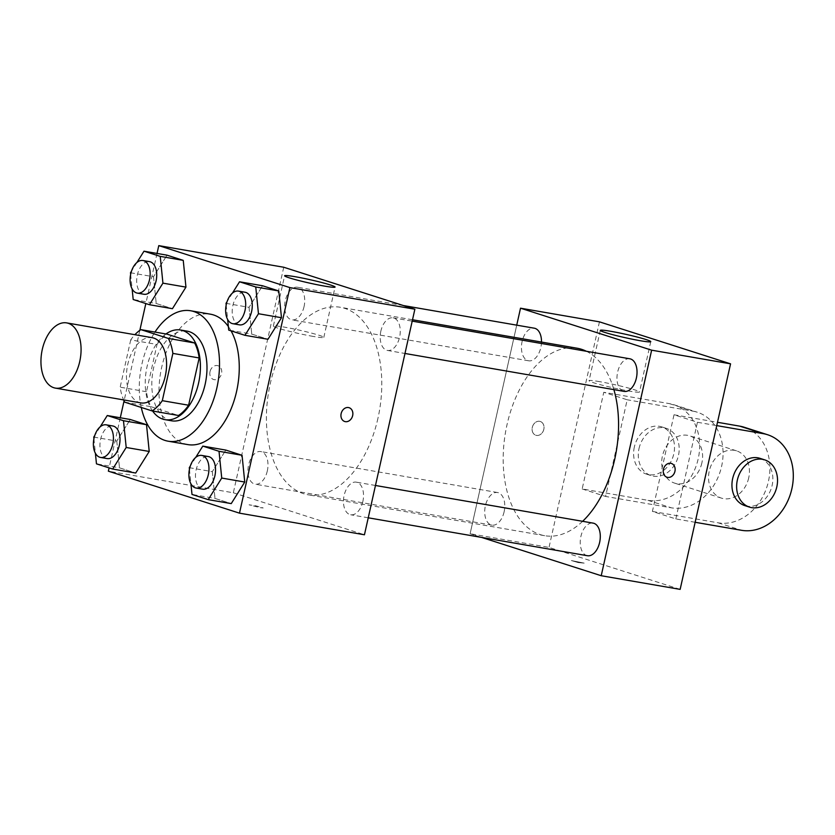<?xml version="1.0" encoding="UTF-8"?>
<svg xmlns="http://www.w3.org/2000/svg" width="835" height="835" viewBox="0 0 835 835"><rect width="100%" height="100%" fill="white"/><g stroke="black" fill="none" stroke-linecap="round" stroke-linejoin="round"><path stroke-width="0.63" stroke-dasharray="4.17 3.13" d="M140.875 402.898A33.087 19.549 99.8 0 1 127.254 366.962A33.087 19.549 99.8 0 1 152.147 337.684M124.665 402.136L150.978 406.687A44.443 26.25 99.8 0 1 146.469 391.73L157.032 344.458L130.719 339.908A44.443 26.25 99.8 0 1 134.884 334.699M130.719 339.908L120.156 387.179A44.443 26.25 99.8 0 0 123.611 399.913M150.978 406.687L178.46 415.486M157.032 344.458A44.443 26.25 99.8 0 1 167.188 334.188M165.935 333.979A45.497 26.877 -80.2 0 0 152.607 411.018M171.645 420.809A45.497 26.877 99.8 0 1 169.495 420.287A45.497 26.877 99.8 0 1 153.254 369.561A45.497 26.877 99.8 0 1 187.155 331.151M146.469 391.73L120.156 387.179M141.272 407.459A66.174 39.088 99.8 0 1 154.976 332.079M187.854 444.606A66.174 39.088 99.8 0 1 160.612 372.723A66.174 39.088 99.8 0 1 210.41 314.179M228.373 326.548A66.174 39.088 99.8 0 1 231.065 330.858M93.76 437.081L116.775 441.068L130.291 419.494L116.775 441.068L119.489 467.83L135.708 473.027L119.489 467.83L96.463 463.842M130.49 272.753L153.504 276.74L167.021 255.166L153.504 276.74L156.218 303.502L172.438 308.7L156.218 303.502L133.193 299.514M157.032 253.443L145.822 303.564M139.842 330.336L124.06 400.915M120.292 417.771L109.093 467.892M189.284 467.673L212.309 471.66L225.826 450.086L212.309 471.66L215.012 498.422L231.243 503.609L215.012 498.422L191.998 494.435M226.024 303.345L249.039 307.332L262.555 285.758L249.039 307.322L251.752 334.094L267.972 339.281L251.752 334.094L228.727 330.107M283.743 267.242L233.33 492.786L108.362 471.17M233.33 492.786L364.446 534.776M260.238 507.701L263.202 507.962L256.241 505.916L249.07 504.81L260.238 507.701L263.202 507.962L256.241 505.906L249.07 504.799L260.238 507.69M377.952 418.252A95.127 56.196 99.8 0 1 307.885 494.748A95.127 56.196 99.8 0 1 268.724 391.427A95.127 56.196 99.8 0 1 340.304 307.27A95.127 56.196 99.8 0 1 377.952 418.252M304.065 306.549A16.543 9.769 99.8 0 1 291.874 319.847A16.543 9.769 99.8 0 1 285.069 301.884A16.543 9.769 99.8 0 1 297.511 287.24A16.543 9.769 99.8 0 1 304.065 306.549M267.325 470.877A16.543 9.769 99.8 0 1 255.145 484.175A16.543 9.769 99.8 0 1 248.329 466.212A16.543 9.769 99.8 0 1 260.781 451.568A16.543 9.769 99.8 0 1 267.325 470.877M362.86 501.459A16.543 9.769 99.8 0 1 350.679 514.767A16.543 9.769 99.8 0 1 343.863 496.794A16.543 9.769 99.8 0 1 356.315 482.16A16.543 9.769 99.8 0 1 362.86 501.459M380.864 331.14A16.543 9.769 -80.2 0 0 387.409 350.439A16.543 9.769 -80.2 0 0 399.861 335.806A16.543 9.769 -80.2 0 0 393.045 317.832A16.543 9.769 -80.2 0 0 380.864 331.14M210.023 371.627A7.233 5.824 107.8 0 0 213.572 379.507A7.233 5.824 107.8 0 0 221.327 374.393A7.233 5.824 107.8 0 0 217.987 365.72A7.233 5.824 107.8 0 0 210.023 371.627M344.698 421.498L344.698 421.498A7.233 5.824 -72.2 0 1 341.358 412.824A7.233 5.824 -72.2 0 1 349.113 407.71L349.113 407.71M210.034 371.627A7.233 5.824 107.8 0 0 213.583 379.507A7.233 5.824 107.8 0 0 221.327 374.393A7.233 5.824 107.8 0 0 217.998 365.73A7.233 5.824 107.8 0 0 210.034 371.627M313.229 336.421A25.854 1.712 -167.4 0 1 286.864 330.681A25.854 1.712 -167.4 0 1 273.358 326.099A25.854 1.712 -167.4 0 1 298.961 330.065A25.854 1.712 -167.4 0 1 323.823 337.371A25.854 1.712 -167.4 0 1 313.229 336.421M582.632 521.301A95.127 56.196 99.8 0 1 544.66 535.694A95.127 56.196 99.8 0 1 505.499 432.384A95.127 56.196 99.8 0 1 577.089 348.216M586.389 351.274A95.127 56.196 99.8 0 1 613.882 389.611M629.82 358.789A16.543 9.769 -80.2 0 0 617.639 372.086A16.543 9.769 -80.2 0 0 624.183 391.396M504.11 511.824A16.543 9.769 99.8 0 1 491.919 525.131A16.543 9.769 99.8 0 1 485.114 507.158A16.543 9.769 99.8 0 1 497.556 492.525A16.543 9.769 99.8 0 1 504.11 511.824M587.454 555.724A16.543 9.769 99.8 0 1 580.638 537.75A16.543 9.769 99.8 0 1 593.09 523.117M541.497 342.068A16.543 9.769 99.8 0 1 540.84 347.496A16.543 9.769 99.8 0 1 528.649 360.803A16.543 9.769 99.8 0 1 521.844 342.83A16.543 9.769 99.8 0 1 534.296 328.197M470.105 533.742L481.534 537.396L470.105 533.742L516.729 325.159L470.105 533.742L549.023 547.395L680.149 589.374M226.181 304.952L227.652 319.492M232.433 293.106L227.047 301.706M239.426 324.846A16.543 9.769 99.8 0 1 232.61 306.873A16.543 9.769 99.8 0 1 245.062 292.24M249.039 307.332L251.752 334.094M130.646 274.36L132.118 288.9M136.898 262.514L131.512 271.114M143.891 294.254A16.543 9.769 99.8 0 1 137.076 276.281A16.543 9.769 99.8 0 1 149.528 261.647M153.504 276.74L156.218 303.502M189.451 469.28L190.923 483.82M195.703 457.434L190.317 466.034M202.686 489.174A16.543 9.769 99.8 0 1 195.881 471.201A16.543 9.769 99.8 0 1 208.332 456.568M212.309 471.66L215.012 498.422M93.917 438.688L95.388 453.228M100.169 426.842L94.783 435.442M107.162 458.582A16.543 9.769 99.8 0 1 100.346 440.609A16.543 9.769 99.8 0 1 112.798 425.975M116.775 441.068L119.489 467.83M671.392 463.446L671.392 463.456A7.233 5.824 107.8 0 0 671.392 463.446A7.233 5.824 107.8 0 0 663.637 468.571A7.233 5.824 107.8 0 0 666.977 477.234L666.977 477.234M599.655 381.658A25.854 1.712 12.6 0 0 589.061 380.697A25.854 1.712 12.6 0 0 613.923 388.014A25.854 1.712 12.6 0 0 639.516 391.98A25.854 1.712 12.6 0 0 626.02 387.398A25.854 1.712 12.6 0 0 599.655 381.658M539.64 421.31A7.233 5.824 107.8 0 0 532.406 426.967A7.233 5.824 107.8 0 0 535.851 435.254A7.233 5.824 107.8 0 0 543.606 430.129A7.233 5.824 107.8 0 0 540.266 421.466A7.233 5.824 107.8 0 0 539.64 421.31A7.233 5.824 -72.2 0 1 540.276 421.466A7.233 5.824 -72.2 0 1 543.606 430.14A7.233 5.824 -72.2 0 1 535.861 435.254A7.233 5.824 -72.2 0 1 532.406 426.977A7.233 5.824 -72.2 0 1 539.64 421.31M599.447 321.84L549.023 547.395M584.166 563.124L571.349 560.546L578.311 562.592L584.166 563.124L578.311 562.592L571.349 560.546L584.176 563.114M695.148 522.282L675.828 518.932L652.406 511.438L674.012 414.776L697.434 422.27L716.754 425.61M675.828 518.932L697.434 422.27M582.162 488.945L605.584 496.439L627.189 399.777L603.768 392.283L669.545 403.66A49.63 39.913 -72.2 0 1 673.876 404.724A49.63 39.913 -72.2 0 1 697.538 461.505A49.63 39.913 -72.2 0 1 647.939 500.322L582.162 488.945L603.768 392.283M748.713 477.891A24.82 19.957 -72.2 0 1 721.419 498.119A24.82 19.957 -72.2 0 1 709.98 468.393A24.82 19.957 -72.2 0 1 736.553 450.848A24.82 19.957 -72.2 0 1 748.713 477.891M652.406 511.438L718.183 522.814A49.63 39.913 107.8 0 0 767.783 483.997A49.63 39.913 107.8 0 0 744.121 427.217M674.012 414.776L717.495 422.291M701.88 462.903A24.82 19.957 -72.2 0 1 674.586 483.121A24.82 19.957 -72.2 0 1 663.147 453.405A24.82 19.957 -72.2 0 1 689.72 435.849A24.82 19.957 -72.2 0 1 701.88 462.903M669.545 403.66L692.956 411.154L627.189 399.777M692.956 411.154A49.63 39.913 -72.2 0 1 697.288 412.219A49.63 39.913 -72.2 0 1 720.949 468.999A49.63 39.913 -72.2 0 1 671.35 507.816L605.584 496.439M759.965 458.342A24.82 19.957 -72.2 0 1 772.135 485.396A24.82 19.957 -72.2 0 1 744.83 505.613M639.005 448.572A24.82 19.957 -72.2 0 1 666.309 428.355A24.82 19.957 -72.2 0 1 677.749 458.081A24.82 19.957 -72.2 0 1 651.175 475.626A24.82 19.957 -72.2 0 1 639.005 448.572M634.329 447.08A24.82 19.957 107.8 0 0 646.488 474.123A24.82 19.957 107.8 0 0 673.062 456.578A24.82 19.957 107.8 0 0 661.623 426.852A24.82 19.957 107.8 0 0 634.329 447.08M718.183 522.814L741.595 530.308M647.939 500.322L671.35 507.816M323.823 337.371L335.065 287.042M273.358 326.099L284.61 275.769M412.511 319.753L340.304 307.27M544.66 535.694L307.885 494.748M387.409 350.439L404.975 353.476M393.045 317.832L412.198 321.141M497.556 492.525L260.781 451.568M491.919 525.131L255.145 484.175M375.468 485.479L356.315 482.16M368.245 517.804L350.679 514.767M403.43 305.558L297.511 287.24M528.649 360.803L291.874 319.847M600.313 330.368L589.061 380.697M650.768 341.651L639.516 391.98M736.553 450.848L689.72 435.849M721.419 498.119L674.586 483.121M646.488 474.123L651.175 475.626M661.623 426.852L666.309 428.355M673.876 404.724L697.288 412.219"/><path stroke-width="1.25" d="M79.743 361.503A33.087 19.549 99.8 0 1 55.371 388.108A33.087 19.549 99.8 0 1 41.75 352.172A33.087 19.549 99.8 0 1 66.654 322.894A33.087 19.549 99.8 0 1 79.743 361.503M66.654 322.894L152.147 337.684A33.087 19.549 99.8 0 1 165.246 376.293A33.087 19.549 99.8 0 1 140.875 402.898L55.371 388.108M140.875 329.637L167.188 334.188L194.659 342.987L168.357 338.436L140.875 329.637A44.443 26.25 99.8 0 0 134.884 334.699M194.659 342.987A44.443 26.25 99.8 0 1 199.179 357.954L188.616 405.226L162.303 400.675A44.443 26.25 99.8 0 1 152.147 410.935L124.665 402.136A44.443 26.25 99.8 0 1 123.611 399.913M162.303 400.675L172.866 353.403A44.443 26.25 99.8 0 0 168.357 338.436M188.616 405.226A44.443 26.25 99.8 0 1 178.46 415.486L152.147 410.935M199.179 357.954L172.866 353.403M152.607 411.018A45.497 26.877 -80.2 0 0 162.919 419.149A45.497 26.877 -80.2 0 0 165.069 419.671A45.497 26.877 -80.2 0 0 199.304 379.424A45.497 26.877 -80.2 0 0 180.579 330.013A45.497 26.877 -80.2 0 0 165.935 333.979M180.579 330.013L187.155 331.151A45.497 26.877 99.8 0 1 205.159 384.225A45.497 26.877 99.8 0 1 171.645 420.809L165.069 419.671M154.976 332.079A66.174 39.088 99.8 0 1 190.672 310.766A66.174 39.088 99.8 0 1 216.86 387.972A66.174 39.088 99.8 0 1 168.117 441.193A66.174 39.088 99.8 0 1 141.272 407.459M231.065 330.858A66.174 39.088 99.8 0 1 236.597 391.385A66.174 39.088 99.8 0 1 187.854 444.606L168.117 441.193M190.672 310.766L210.41 314.179A66.174 39.088 99.8 0 1 228.373 326.548M95.388 453.228L96.463 463.842L112.683 469.04L135.708 473.027L149.225 451.453L146.511 424.691L130.291 419.494L107.266 415.517L100.169 426.842M132.118 288.9L133.193 299.514L149.423 304.712L172.438 308.7L185.954 287.125L183.241 260.363L167.021 255.166L143.996 251.189L136.898 262.514M109.093 467.892L108.362 471.17L239.488 513.16L289.902 287.605L158.775 245.626L157.032 253.443M145.822 303.564L139.842 330.336M124.06 400.915L120.292 417.771M190.923 483.82L191.998 494.435L208.218 499.633L231.243 503.609L244.749 482.045L242.046 455.284L225.826 450.086L202.801 446.109L195.703 457.434M227.652 319.492L228.727 330.107L244.947 335.305L267.972 339.281L281.489 317.717L278.775 290.956L262.555 285.758L239.53 281.781L232.433 293.106M158.775 245.626L283.743 267.242L414.87 309.221L364.446 534.776L239.488 513.16M414.87 309.221L289.902 287.605M324.471 286.092A25.854 1.712 -167.4 0 1 298.116 280.351A25.854 1.712 -167.4 0 1 284.61 275.769A25.854 1.712 -167.4 0 1 310.213 279.735A25.854 1.712 -167.4 0 1 335.065 287.042A25.854 1.712 -167.4 0 1 324.471 286.092M352.662 415.6A7.233 5.824 -72.2 0 1 344.698 421.498A7.233 5.824 -72.2 0 1 341.358 412.824A7.233 5.824 -72.2 0 1 349.113 407.71A7.233 5.824 -72.2 0 1 352.662 415.6M349.113 407.71A7.233 5.824 -72.2 0 1 352.652 415.6A7.233 5.824 -72.2 0 1 344.698 421.498M613.882 389.611A95.127 56.196 99.8 0 1 614.727 459.198A95.127 56.196 99.8 0 1 582.632 521.301M412.511 319.753L577.089 348.216A95.127 56.196 99.8 0 1 586.389 351.274M404.975 353.476L624.183 391.396A16.543 9.769 -80.2 0 0 636.635 376.752A16.543 9.769 -80.2 0 0 629.82 358.789L412.198 321.141M375.468 485.479L593.09 523.117A16.543 9.769 99.8 0 1 599.634 542.416A16.543 9.769 99.8 0 1 587.454 555.724L368.245 517.804M403.43 305.558L534.296 328.197A16.543 9.769 99.8 0 1 541.497 342.068M730.562 363.83L680.149 589.374L601.221 575.722L481.534 537.396L601.221 575.722L651.644 350.178L520.518 308.188L516.729 325.159L520.518 308.188L599.447 321.84L730.562 363.83L651.644 350.178L520.518 308.188M227.047 301.706L226.024 303.345L226.181 304.952M244.947 335.305L258.464 313.73L255.75 286.969L239.53 281.781M238.486 291.102L245.062 292.24A16.543 9.769 99.8 0 1 251.606 311.538A16.543 9.769 99.8 0 1 239.426 324.846L232.85 323.709A16.543 9.769 99.8 0 1 226.034 305.735A16.543 9.769 99.8 0 1 238.486 291.102A16.543 9.769 99.8 0 1 245.031 310.401A16.543 9.769 99.8 0 1 232.85 323.709M267.972 339.281L281.489 317.717L258.464 313.73M281.489 317.717L278.775 290.956L255.75 286.969M278.775 290.956L262.555 285.758M131.512 271.114L130.49 272.753L130.646 274.36M149.423 304.712L162.929 283.148L160.226 256.376L143.996 251.189M142.952 260.51L149.528 261.647A16.543 9.769 99.8 0 1 156.072 280.946A16.543 9.769 99.8 0 1 143.891 294.254L137.316 293.116A16.543 9.769 99.8 0 1 130.5 275.143A16.543 9.769 99.8 0 1 142.952 260.51A16.543 9.769 99.8 0 1 149.496 279.808A16.543 9.769 99.8 0 1 137.316 293.116M172.438 308.7L185.954 287.125L162.929 283.148M185.954 287.125L183.241 260.363L160.226 256.376M183.241 260.363L167.021 255.166M190.317 466.034L189.284 467.673L189.451 469.28M208.218 499.633L221.734 478.058L219.02 451.297L202.801 446.109M201.757 455.43L208.332 456.568A16.543 9.769 99.8 0 1 214.877 475.866A16.543 9.769 99.8 0 1 202.686 489.174L196.11 488.037A16.543 9.769 99.8 0 1 189.305 470.063A16.543 9.769 99.8 0 1 201.757 455.43A16.543 9.769 99.8 0 1 208.301 474.729A16.543 9.769 99.8 0 1 196.11 488.037M231.243 503.609L244.749 482.045L221.734 478.058M244.749 482.045L242.046 455.284L219.02 451.297M242.046 455.284L225.826 450.086M94.783 435.442L93.76 437.081L93.917 438.688M112.683 469.04L126.2 447.476L123.486 420.715L107.266 415.517M106.222 424.838L112.798 425.975A16.543 9.769 99.8 0 1 119.342 445.274A16.543 9.769 99.8 0 1 107.162 458.582L100.576 457.444A16.543 9.769 99.8 0 1 93.77 439.471A16.543 9.769 99.8 0 1 106.222 424.838A16.543 9.769 99.8 0 1 112.767 444.136A16.543 9.769 99.8 0 1 100.576 457.444M135.708 473.027L149.225 451.453L126.2 447.476M149.225 451.453L146.511 424.691L123.486 420.715M146.511 424.691L130.291 419.494M667.603 477.39A7.233 5.824 107.8 0 0 674.837 471.733A7.233 5.824 107.8 0 0 671.392 463.456A7.233 5.824 -72.2 0 1 674.847 471.733A7.233 5.824 -72.2 0 1 667.614 477.39A7.233 5.824 -72.2 0 1 666.977 477.244A7.233 5.824 107.8 0 0 667.603 477.39M666.977 477.244A7.233 5.824 -72.2 0 1 663.637 468.571A7.233 5.824 -72.2 0 1 671.392 463.456M601.221 575.722L651.644 350.178M610.907 331.328A25.854 1.712 -167.4 0 1 637.272 337.069A25.854 1.712 -167.4 0 1 650.768 341.651A25.854 1.712 -167.4 0 1 625.164 337.684A25.854 1.712 -167.4 0 1 600.313 330.368A25.854 1.712 -167.4 0 1 610.907 331.328M717.495 422.291L739.789 426.153L763.2 433.647A49.63 39.913 -72.2 0 1 767.532 434.711A49.63 39.913 -72.2 0 1 791.194 491.491A49.63 39.913 -72.2 0 1 741.595 530.308L695.148 522.282M767.532 434.711L744.121 427.217A49.63 39.913 107.8 0 0 739.789 426.153M749.517 507.116L744.83 505.613A24.82 19.957 -72.2 0 1 733.391 475.898A24.82 19.957 -72.2 0 1 759.965 458.342L764.651 459.845A24.82 19.957 -72.2 0 1 776.811 486.889A24.82 19.957 -72.2 0 1 749.517 507.116A24.82 19.957 -72.2 0 1 738.077 477.39A24.82 19.957 -72.2 0 1 764.651 459.845M716.754 425.61L763.2 433.647"/></g></svg>
